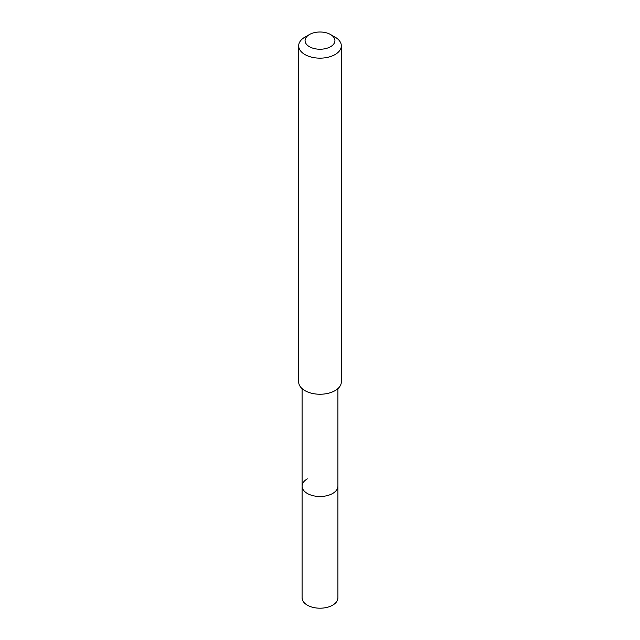 <?xml version="1.0" encoding="UTF-8"?>
<svg xmlns="http://www.w3.org/2000/svg" width="640" height="640" viewBox="0 0 640 640"><rect width="100%" height="100%" fill="white"/><g stroke="black" fill="none" stroke-linecap="round" stroke-linejoin="round"><path stroke-width="0.96" d="M302.088 388.608L302.088 597.856A17.912 10.344 0 0 0 313.144 607.408A17.912 10.344 0 0 0 332.664 605.168A17.912 10.344 0 0 0 337.912 597.856L337.912 486.16A17.912 10.344 180 0 1 332.664 493.472A17.912 10.344 180 0 1 313.144 495.712A17.912 10.344 180 0 1 302.088 486.16A17.912 10.344 180 0 1 307.336 478.848M302.088 486.16A17.912 10.344 0 0 0 313.144 495.712A17.912 10.344 0 0 0 332.664 493.472A17.912 10.344 0 0 0 337.912 486.16L337.912 388.608M298.672 45.84L298.672 381.928A21.328 12.312 0 0 0 311.84 393.304A21.328 12.312 0 0 0 335.08 390.632A21.328 12.312 0 0 0 341.328 381.928L341.328 45.84A21.328 12.312 180 0 1 335.08 54.552A21.328 12.312 180 0 1 311.84 57.216A21.328 12.312 180 0 1 298.672 45.84A21.328 12.312 180 0 1 304.92 37.136L309.44 34.528A14.928 8.616 180 0 1 330.56 34.528A14.928 8.616 180 0 1 330.56 46.712A14.928 8.616 180 0 1 309.44 46.712A14.928 8.616 180 0 1 309.44 34.528L304.92 37.136M330.56 34.528L335.08 37.136A21.328 12.312 180 0 1 341.328 45.84"/></g></svg>
